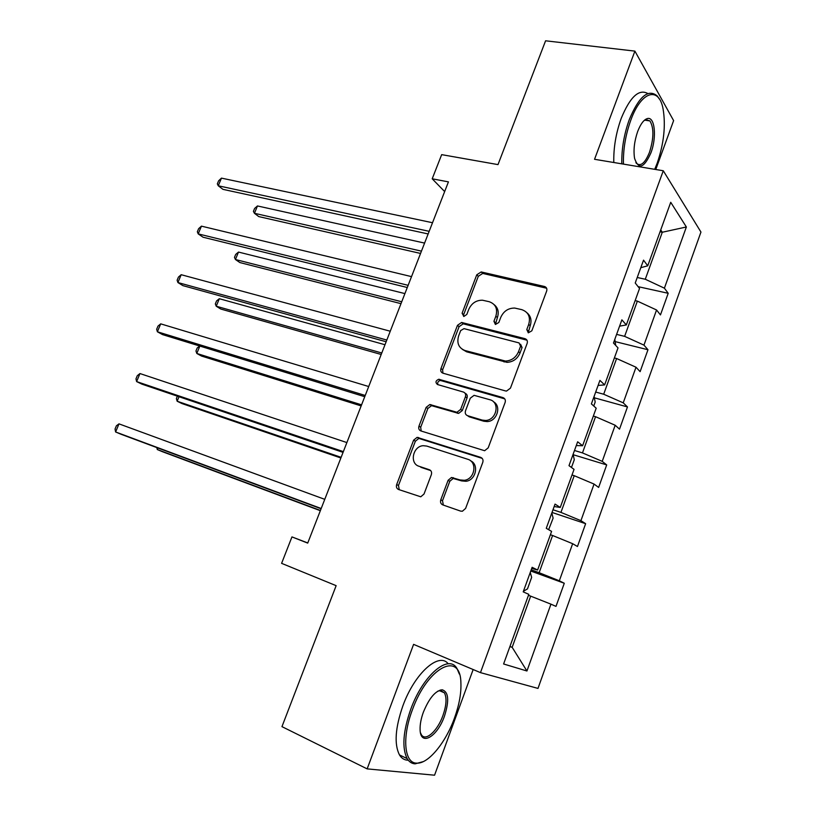 <?xml version="1.0" encoding="UTF-8"?>
<svg xmlns="http://www.w3.org/2000/svg" width="816" height="816" viewBox="0 0 816 816"><rect width="100%" height="100%" fill="white"/><g stroke="black" fill="none" stroke-linecap="round" stroke-linejoin="round"><path stroke-width="1.22" d="M528.329 332.826L531.828 330.827L546.669 291.037C547.291 288.721 546.547 287.201 544.445 286.477L481.185 271.942L476.758 274.819L462.091 313.242L463.896 316.445L466.823 314.435L468.731 309.427C471.577 303.256 476.146 300.186 482.46 300.206L489.223 301.716C495.659 304.052 497.872 308.876 495.853 316.2L493.935 321.269L495.404 324.472L498.821 322.504L500.738 317.414C503.584 311.192 508.225 308.071 514.682 308.06L521.761 309.641C528.411 312.038 530.726 316.955 528.717 324.401L526.789 329.562L528.329 332.826M440.773 499.82C440.099 502.238 440.773 503.931 442.802 504.9L460.591 511.102L462.386 511.234L465.61 508.419L482.776 462.376C483.439 459.959 482.725 458.286 480.655 457.358L417.129 437.356L413.62 440.161L396.668 484.551C395.995 486.907 396.627 488.56 398.555 489.488L420.77 496.801L424.024 494.017L431.338 474.688C432.011 472.301 431.348 470.648 429.359 469.73L419.077 466.293C409.275 463.58 412.825 446.168 423.218 445.699L426.758 446.077L467.721 459.265C477.686 461.866 474.881 479.308 464.284 480.298L459.979 479.93L451.483 477.482L448.106 480.308L440.773 499.82L442.496 500.728L443.353 505.094M655.768 169.514L673.618 120.615L634.899 51.112L545.588 40.8L497.995 164.608L441.67 154.642L432.205 178.796L448.433 181.876L307.714 543.109L291.955 536.908L281.602 563.346L336.141 585.664L281.959 726.638L367.149 768.886L434.561 775.2L473.147 669.538M634.899 51.112L594.548 159.293L663.275 170.758L480.471 672.629L413.6 644.365L367.149 768.886M505.451 390.925L506.552 391.058L510.459 388.13L527.156 343.363C527.789 341.017 527.054 339.446 524.963 338.66L461.601 322.463L457.47 325.339L440.966 368.536C440.314 370.831 440.966 372.371 442.925 373.177L505.451 390.925M505.124 402.451L488.192 447.851L484.643 450.728L420.893 430.94C418.945 430.073 418.302 428.471 418.965 426.146L426.146 407.357L429.828 404.522L456.94 412.274L460.642 409.408L465.406 396.8C466.058 394.454 465.385 392.873 463.376 392.037L437.478 384.52C435.163 382.408 435.591 380.654 438.784 379.256L502.962 397.596C505.043 398.453 505.767 400.075 505.124 402.451M663.275 170.758L700.954 232.06L537.989 688.418L480.471 672.629M564.284 583.256L559.327 580.798L572.648 543.701L577.463 546.506L585.633 523.688L580.921 520.669L594.058 484.072L598.628 487.427L606.696 464.916L602.218 461.356L615.182 425.248L619.517 429.145L627.473 406.939L623.23 402.839L636.011 367.231L640.121 371.647L647.975 349.738L643.957 345.127L656.564 309.988L660.46 314.915L668.202 293.291L664.397 288.181L686.368 226.991L670.732 202.297L647.741 265.802L643.528 260.161L635.236 283.009L639.54 288.456L626.331 324.941L621.884 319.841L613.469 343.026L618.018 347.902L604.625 384.907L599.923 380.378L591.396 403.9L596.19 408.204L582.604 445.74L577.646 441.793L568.997 465.65L574.046 469.363L560.266 507.44L555.043 504.094L546.271 528.299L551.596 531.4L537.611 570.027L532.124 567.304L523.209 591.865L528.809 594.344L503.605 663.979L526.942 670.997L550.943 604.156L555.992 606.39L564.284 583.256L530.767 571.027M550.392 534.735L552.595 535.5L539.131 572.71L531.206 569.823M539.131 572.71L559.327 580.798M552.595 535.5L572.648 543.701M537.611 570.027L531.726 568.395M572.016 474.994L574.229 475.687L560.949 512.397L552.993 509.745M560.949 512.397L580.921 520.669M574.229 475.687L594.058 484.072M560.266 507.44L554.156 506.542M593.344 416.078L595.558 416.701L582.471 452.911L574.484 450.493M582.471 452.911L602.218 461.356M595.558 416.701L615.182 425.248M582.604 445.74L576.28 445.567M614.377 357.949L616.61 358.52L603.687 394.23L595.69 392.047M603.687 394.23L623.23 402.839M616.61 358.52L636.011 367.231M604.625 384.907L598.087 385.438M635.134 300.614L637.367 301.114L624.628 336.355L616.6 334.387M624.628 336.355L643.957 345.127M637.367 301.114L656.564 309.988M626.331 324.941L619.589 326.155M660.042 231.805L662.286 232.244L645.283 279.245L637.235 277.501M645.283 279.245L664.397 288.181M660.715 229.939L662.286 232.244L686.368 226.991M647.741 265.802L640.805 267.679M307.775 542.956L291.955 536.908M432.205 178.796L444.649 191.566M509.959 646.435L512.152 647.312L530.665 596.139L528.462 595.303M509.908 646.568L512.152 647.312L526.942 670.997M530.665 596.139L550.943 604.156M638.122 286.661L668.202 293.291M615.193 341.618L647.975 349.738M594.354 397.81L627.473 406.939M573.189 454.716L606.696 464.916M552.014 512.448L585.633 523.688M528.238 332.806L530.186 325.778C531.889 320.474 530.869 316.18 527.116 312.905M494.251 304.735C498.076 307.918 499.127 312.202 497.393 317.577L495.434 324.482M546.628 288.232L482.725 273.421L478.309 276.287L463.682 314.609L463.631 316.414M526.983 340.19L463.202 323.809L459.082 326.675L442.639 369.77L442.904 373.167M520.577 346.198L519.058 342.914L464.008 328.634L460.663 330.582L458.643 335.886C456.572 343.148 458.714 348.044 465.049 350.543L505.481 361.07C511.571 360.703 515.916 357.571 518.537 351.665L520.577 346.198L522.067 347.524L520.588 344.26M462.356 349.36L466.66 351.829L465.049 350.543M522.067 347.524L520.037 352.981C517.426 358.867 513.091 361.988 507.022 362.345L466.66 351.829M465.069 393.241C467.027 394.097 467.68 395.678 467.038 397.973L462.295 410.55L458.602 413.406L431.531 405.664L427.859 408.49L420.699 427.237L421.178 431.032M504.747 398.871L440.456 380.47C438.172 381.011 437.294 382.398 437.855 384.632M482.205 420.097L485.591 420.464C496.658 420.22 500.32 402.145 489.845 399.718L474.086 395.332L470.271 398.218L465.497 410.856C464.845 413.212 465.528 414.814 467.558 415.681L469.19 416.813L467.558 415.681L482.205 420.097L483.817 421.229L487.183 421.586C497.026 421.393 501.809 406.042 493.405 401.747M483.817 421.229L469.19 416.813M470.485 460.744C479.359 464.386 475.881 480.359 465.946 481.277L461.662 480.91L453.176 478.462L449.81 481.277L442.496 500.728M418.526 466.089L419.077 466.293M430.675 470.577L420.832 467.293M482.174 458.368L418.873 438.416L415.375 441.211L398.473 485.479L399.248 489.733M424.585 243.086L257.468 205.948L254.439 213.302L258.754 216.587L420.556 253.439M257.468 205.948L254.623 208.427L253.419 211.364L254.439 213.302L421.444 251.134M429.165 231.316L218.26 185.783L221.452 178.123L432.511 222.727M428.145 233.947L222.962 189.353L218.26 185.783L217.331 183.855L218.606 180.805L221.452 178.123M654.707 169.33L657.186 163.18C663.887 143.596 665.856 125.552 663.102 109.069C659.012 85.986 641.223 90.933 630.748 120.319C625.505 135.028 623.077 149.624 623.444 164.118M621.802 163.843C621.517 149.144 624.005 134.395 629.289 119.595C638.969 96.451 648.271 88.567 657.196 95.931L659.379 99.062M650.882 152.959C643.967 168.218 638.53 170.003 634.562 158.324C633.298 150.175 634.328 141.239 637.663 131.539C640.529 124.103 643.712 119.799 647.2 118.616C654.871 115.923 656.972 137.261 650.882 152.959M635.888 162.629L636.419 163.312C640.703 166.811 645.068 163.129 649.495 152.276C653.881 138.281 654.024 127.826 649.903 120.911L645.976 119.636L643.957 120.666M613.795 162.506C613.459 147.859 615.927 133.161 621.2 118.412C630.074 96.869 638.959 88.587 647.833 93.554M645.14 119.656L645.354 120.248M454.492 718.019C459.245 704.769 461.377 692.988 460.887 682.676C460.448 650.617 427.686 666.794 412.315 710.032C401.86 737.46 404.297 763.195 416.578 763.133C428.125 764.204 445.699 742.723 454.492 718.019M423.28 761.614L415.099 763.847C411.784 763.633 409.132 761.889 407.143 758.605C401.849 747.956 403.033 731.564 410.683 709.441C423.045 674.873 448.912 653.412 457.072 668.692L459.337 674.057M444.465 716.122C437.325 737.001 420.24 746.905 420.087 729.402C419.965 724.322 421.056 718.559 423.392 712.133C429.155 698.18 435.397 690.724 442.139 689.775C448.627 691.815 449.402 700.587 444.465 716.122M420.475 732.737L421.28 734.533C425.33 742.04 437.488 731.095 442.925 715.561C446.444 705.35 446.944 697.772 444.424 692.825L440.701 690.52L437.682 691.213M408.245 760.206C404.573 760.216 401.635 758.452 399.463 754.912C394.097 744.253 395.23 727.913 402.869 705.881C414.599 673.231 438.988 651.688 448.219 663.806M440.252 690.03L440.416 691.06M615.703 345.423L614.805 339.344M404.909 293.597L238.496 252.073L235.436 259.508L239.873 262.558L400.993 303.654M238.496 252.073L235.702 254.419L234.478 257.387L235.436 259.508L401.727 301.757M593.752 406.011L595.18 402.084L594.099 396.443M384.989 344.729L219.32 298.707L216.23 306.224L220.789 309.04L381.194 354.481M219.32 298.707L216.566 300.92L215.332 303.919L216.23 306.224L381.776 352.981M408.133 285.325L198.206 233.886L201.44 226.144L411.519 276.624M407.286 287.507L203.041 237.211L198.206 233.886L197.339 231.764L198.635 228.674L201.44 226.144M386.815 340.037L177.919 282.55L181.183 274.706L390.252 331.225M386.152 341.751L182.896 285.62L177.919 282.55L177.123 280.225L178.429 277.103L181.183 274.706M571.475 467.476L574.291 459.724L573.107 454.318M199.849 346.055L196.799 353.461L201.491 356.041L361.151 405.919M199.716 346.015L197.217 347.942L195.973 350.972L196.799 353.461L361.58 404.838M548.638 529.676L553.115 518.16L551.82 512.978M179.01 396.719L177.154 401.227L181.978 403.563L340.874 457.99M177.368 396.168L176.389 398.555L177.154 401.227L341.129 457.327M523.413 591.294L527.493 588.866L531.644 577.391L530.257 572.444M157.916 447.994L157.284 449.534L162.241 451.625L320.341 510.694M156.815 447.586L157.284 449.534L320.433 510.459M365.231 395.464L157.386 331.775L160.701 323.85L368.71 386.529M364.742 396.709L162.506 334.591L157.386 331.775L156.672 329.256L157.988 326.094L160.701 323.85M343.352 451.615L136.619 381.582L139.964 373.555L346.882 442.568M343.057 452.37L141.892 384.132L136.619 381.582L135.976 378.859L137.312 375.656L139.964 373.555M321.188 508.511L115.607 431.97L118.993 423.861L324.768 499.341M321.086 508.766L121.023 434.255L115.607 431.97L115.046 429.032L116.392 425.799L118.993 423.861M530.186 325.778L528.717 324.401M495.475 322.646L493.935 321.269M497.393 317.577L495.853 316.2M463.682 314.609L462.091 313.242M478.309 276.287L476.758 274.819M483.062 273.472L481.522 272.003M545.873 287.956L544.445 286.477M528.268 330.929L526.789 329.562M442.639 369.77L440.966 368.536M459.082 326.675L457.47 325.339M463.835 323.911L462.233 322.565M526.453 340.007L524.963 338.66M504.155 361.967L502.625 360.682M520.037 352.981L518.537 351.665M420.699 427.237L418.965 426.146M427.859 408.49L426.146 407.357M432.623 405.797L430.919 404.654M457.429 413.273L455.767 412.131M462.295 410.55L460.642 409.408M467.038 397.973L465.406 396.8M441.13 380.552L439.457 379.348M504.512 398.789L502.962 397.596M449.81 481.277L448.106 480.308M454.736 478.594L453.053 477.625M461.662 480.91L459.979 479.93M430.43 470.332L429.359 469.73M398.473 485.479L396.668 484.551M415.375 441.211L413.62 440.161M420.138 438.549L418.394 437.488M482.103 458.286L480.655 457.358M482.725 273.421L481.185 271.942M463.202 323.809L461.601 322.463M507.022 362.345L505.481 361.07M431.531 405.664L429.828 404.522M458.602 413.406L456.94 412.274M440.456 380.47L438.784 379.256M487.183 421.586L485.591 420.464M453.176 478.462L451.483 477.482M465.946 481.277L464.284 480.298M418.873 438.416L417.129 437.356M649.903 120.911L644.732 120.156M645.976 119.636L647.2 118.616M399.463 754.912L407.143 758.605M444.424 692.825L439.426 690.632M440.701 690.52L442.139 689.775M416.578 763.133L415.099 763.847"/></g></svg>
